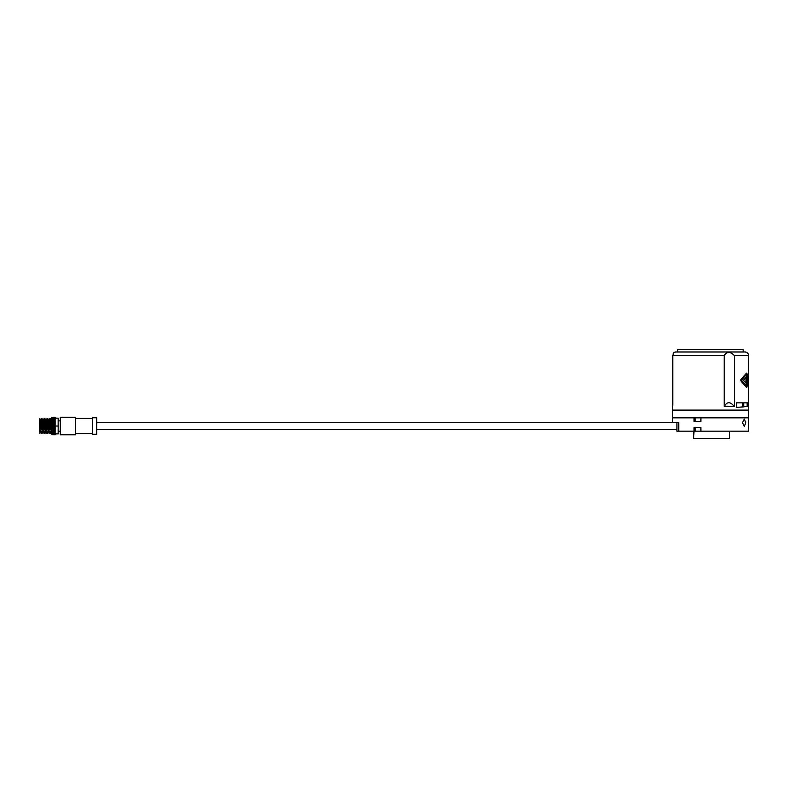 <?xml version="1.0" encoding="UTF-8"?>
<svg xmlns="http://www.w3.org/2000/svg" width="788" height="788" viewBox="0 0 788 788"><rect width="100%" height="100%" fill="white"/><g stroke="black" fill="none" stroke-linecap="round" stroke-linejoin="round"><path stroke-width="1.18" d="M734.406 406.618L724.202 406.618C726.93 401.417 730.328 401.417 734.406 406.618L734.406 355.624C730.368 351.448 726.96 351.448 724.202 355.624L672.794 355.624L672.794 405.357M672.794 355.624L673.848 352.679A3.635 3.635 0 0 1 675.966 351.99L744.965 351.99A3.635 3.635 0 0 1 748.6 355.624L748.6 410.105L672.331 410.105L672.331 406.618M746.275 387.164C746.758 387.785 747.024 387.282 747.073 385.657L747.073 374.901C747.044 373.325 746.778 372.813 746.295 373.354L741.784 378.536C740.533 379.639 740.523 380.791 741.764 381.983L746.6 387.499M747.211 406.362L747.211 402.845L743.714 402.845L743.714 406.854L747.211 406.362L747.093 402.845L743.714 402.845M748.6 405.81L748.6 402.845L747.526 402.845L747.526 406.293L748.6 405.81L748.472 402.845L747.526 402.845M736.356 402.845L736.356 407.386L743.005 406.923L743.005 402.845L736.356 402.845L742.887 402.845L742.887 406.923L736.238 407.386M724.202 355.624L724.202 406.618M677.779 351.99L677.779 349.576L743.153 349.576L743.153 351.99M673.267 353.516L673.05 354.039M747.408 406.293L748.472 405.81M743.596 406.854L747.093 406.362M746.157 387.164C746.63 387.785 746.896 387.282 746.955 385.657L746.955 374.901C746.916 373.325 746.66 372.813 746.167 373.354M746.571 374.96L746.295 374.467L741.656 379.678L741.666 380.85L746.285 386.051L746.571 385.588M741.784 379.678L741.784 380.85L746.403 386.051L746.423 374.467L741.656 379.678M746.689 374.96L746.295 374.467M746.305 385.943L746.443 374.576L741.823 379.786L741.823 380.742L746.423 385.943L746.443 374.576M743.409 380.328L746.019 383.165L746.019 377.314L743.409 380.328L746.019 377.314M743.527 380.328L746.019 383.165M693.637 431.164L693.637 438.423L694.041 431.164M55.14 420.477L51.752 420.477L51.752 419.206L55.14 419.206L51.752 419.413L55.14 419.413L55.14 433.311L51.752 433.311L55.14 433.558M55.14 427.697L51.752 427.697L51.752 428.81L55.14 428.81M55.14 425.953L51.752 425.953L51.752 427.263L55.14 427.263M55.14 424.466L51.752 424.466L51.752 425.047L55.14 425.047M55.14 423.048L51.752 423.048L51.752 424.072L55.14 424.072M55.14 421.698L51.752 421.698L51.752 422.683L55.14 422.683M51.752 420.477L51.752 421.383L55.14 421.383M39.4 431.962L39.735 418.753L39.735 428.337L40.336 430.09L41.301 428.337L41.301 418.753L40.818 430.09M40.818 432.543L40.818 431.203L41.301 433.282L40.818 432.543L39.843 433.282M40.818 431.203L40.336 432.543M40.818 419.492L39.843 418.753L39.843 428.337M40.336 419.492L40.336 430.09M42.375 432.543L42.375 431.203L42.857 433.282L42.375 432.543L41.409 433.282M42.375 431.203L41.892 432.543M42.375 419.492L41.409 418.753L41.892 430.09L42.857 428.337L42.857 418.753L42.375 430.09M41.892 419.492L41.892 430.09M43.941 432.543L43.941 431.203L44.424 433.282L43.941 432.543L42.976 433.282M43.941 431.203L43.458 432.543M43.941 419.492L42.976 418.753L43.458 430.09L44.424 428.337L44.424 418.753L43.941 430.09M43.458 419.492L43.458 430.09M45.497 432.543L45.497 431.203L45.99 433.282L45.497 432.543L44.532 433.282M45.497 431.203L45.015 432.543M45.497 419.492L44.532 418.753L45.015 430.09L45.99 428.337L45.99 418.753L45.497 430.09M45.015 419.492L45.015 430.09M47.063 432.543L47.063 431.203L47.546 433.282L47.063 432.543L46.098 433.282M47.063 431.203L46.581 432.543M47.063 419.492L46.098 418.753L46.581 430.09L47.546 428.337L47.546 418.753L47.063 430.09M46.581 419.492L46.581 430.09M48.62 432.543L48.62 431.203L49.112 433.282L48.62 432.543L47.654 433.282M48.62 431.203L48.137 432.543M48.62 419.492L47.654 418.753L48.137 430.09L49.112 428.337L49.112 418.753L48.62 430.09M48.137 419.492L48.137 430.09M50.186 432.543L50.186 431.203L50.668 433.282L50.186 432.543L49.22 433.282M50.186 431.203L49.703 432.543M50.186 419.492L49.22 418.753L49.703 430.09L50.668 428.337L50.668 418.753L50.186 430.09M49.703 419.492L49.703 430.09M51.752 419.492L50.777 418.753L50.777 428.337L51.752 430.09M51.259 419.492L51.259 430.09M51.752 431.203L50.777 433.282M51.259 431.203L50.777 432.947M49.703 431.203L49.22 432.947M48.137 431.203L47.654 432.947M46.581 431.203L46.098 432.947M45.015 431.203L44.532 432.947M43.458 431.203L42.976 432.947M41.892 431.203L41.409 432.947M40.336 431.203L39.843 432.947M39.4 429.322L39.735 428.337M92.482 434.247L92.482 417.788L96.717 417.788L96.717 434.247L92.482 434.247M60.282 434.799L60.282 417.246L75.54 417.246L75.54 434.799L60.282 434.799M55.14 417.423L51.752 417.423L55.14 417.246L55.14 418.152L58.164 418.152L58.164 433.892L55.14 433.892L55.14 434.799L51.752 434.73L55.14 434.73M55.14 430.75L51.752 430.75L51.752 430.179L55.14 430.179M55.14 429.263L51.752 428.81M51.752 425.953L55.14 425.55M51.752 420.211L55.14 420.211M51.752 419.206L51.752 418.526L55.14 418.546L51.752 418.379L55.14 418.379M55.14 417.857L51.752 417.857L55.14 417.778M51.752 417.394L55.14 417.394M55.14 434.641L51.752 434.641L55.14 434.602L51.752 434.109L55.14 434.109M55.14 434.208L51.752 434.208M55.14 432.681L51.752 432.681L51.752 431.44L55.14 431.44M51.752 433.558L51.752 434.109M51.752 432.681L51.752 433.311M51.752 430.75L51.752 431.44M51.752 429.263L51.752 430.179M51.752 425.047L51.752 425.55M51.752 417.857L51.752 418.379M55.14 433.892L55.14 433.321M55.14 419.206L55.14 418.152M55.14 426.022L58.164 426.022M51.752 431.066L55.14 431.066M51.752 432.898L55.14 432.898M676.922 422.693L676.922 431.164L676.922 429.352L96.717 429.352M676.922 431.164L694.07 431.164L694.07 427.529L700.896 427.529L700.896 431.164L748.6 431.164L748.6 417.847L700.896 417.847L700.896 421.481L694.07 421.481L694.07 417.847L672.331 417.847L672.331 410.341L748.6 410.341L748.6 417.847L672.331 417.847L672.331 422.693L678.764 422.693L678.764 431.164M729.53 431.164L729.53 438.423L694.041 438.423M742.463 422.693L744.296 426.318L745.812 422.693L744.296 419.058L742.463 422.693M700.896 427.529L696.247 427.529L700.896 427.529M694.07 431.164L700.896 431.164M695.252 431.164L695.252 427.529L696.247 427.529M745.783 421.974L745.714 421.314M695.252 417.847L695.252 421.481L696.247 421.481M748.6 355.624L734.406 355.624M51.752 428.406L55.14 428.406M51.752 426.682L55.14 426.682M51.752 423.796L55.14 423.796M51.752 422.476L55.14 422.476M51.752 421.255L55.14 421.255M51.752 433.577L55.14 433.577M51.752 433.646L55.14 433.646M51.752 417.492L55.14 417.492M51.752 417.906L55.14 417.906M51.752 419.068L55.14 419.068M51.752 419.955L55.14 419.955M51.752 420.162L55.14 420.162M51.752 420.999L55.14 420.999M51.752 422.201L55.14 422.201M51.752 423.501L55.14 423.501M51.752 424.88L55.14 424.88M51.752 425.195L55.14 425.195M51.752 426.387L55.14 426.387M51.752 428.14L55.14 428.14M51.752 429.775L55.14 429.775M51.752 429.618L55.14 429.618M51.752 432.543L51.259 432.543M92.482 433.646L75.54 433.646M60.282 431.164L58.164 431.164M60.282 420.871L58.164 420.871M92.482 418.389L75.54 418.389M672.331 422.693L96.717 422.693M55.14 417.246L51.752 417.246"/></g></svg>
